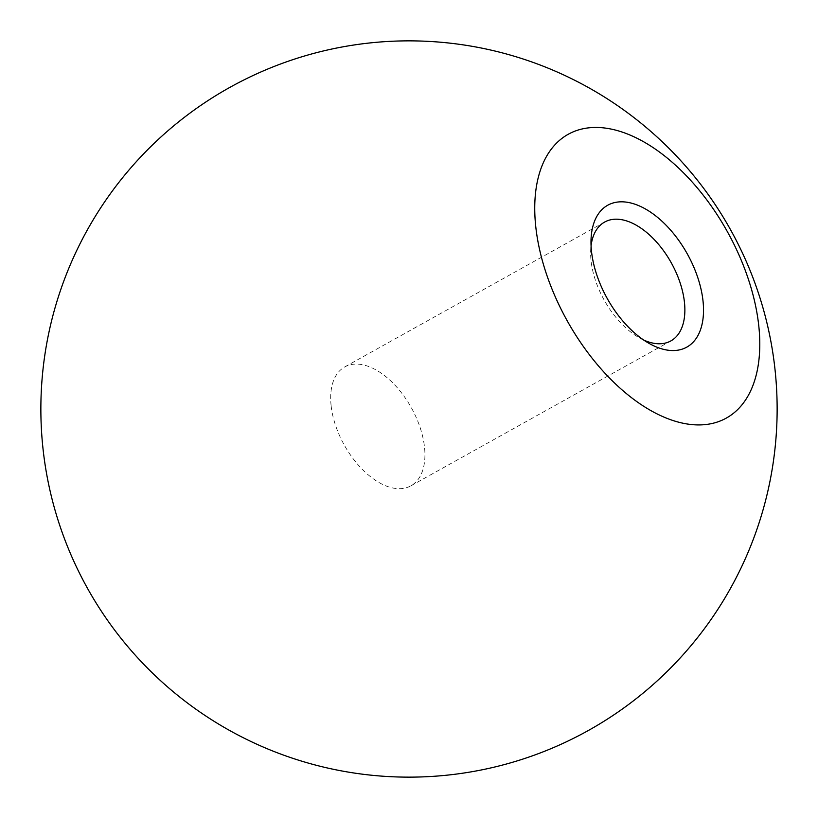 <?xml version="1.0" encoding="UTF-8"?>
<svg xmlns="http://www.w3.org/2000/svg" width="818" height="818" viewBox="0 0 818 818"><rect width="100%" height="100%" fill="white"/><g stroke="black" fill="none" stroke-linecap="round" stroke-linejoin="round"><path stroke-width="0.61" stroke-dasharray="4.09 3.07" d="M331.116 405.677A68.027 38.374 -119.1 0 1 344.685 366.965A68.027 38.374 -119.1 0 1 392.977 383.1A68.027 38.374 -119.1 0 1 424.501 447.098A68.027 38.374 -119.1 0 1 410.933 485.81A68.027 38.374 -119.1 0 1 362.63 469.675A68.027 38.374 -119.1 0 1 331.116 405.677M643.694 340.043A68.027 38.374 -119.1 0 1 639.032 337.65A68.027 38.374 -119.1 0 1 591.056 260.778A68.027 38.374 -119.1 0 1 590.657 250.87A68.027 38.374 -119.1 0 1 591.077 245.645M410.933 485.81L670.872 340.912M639.032 337.65L648.797 343.233M590.657 250.87L591.036 239.623M344.685 366.965L604.625 222.067"/><path stroke-width="1.23" d="M591.077 245.645A68.027 38.374 -119.1 0 1 604.625 222.067A68.027 38.374 -119.1 0 1 652.917 238.202A68.027 38.374 -119.1 0 1 684.441 302.2A68.027 38.374 -119.1 0 1 670.872 340.912A68.027 38.374 -119.1 0 1 643.694 340.043M703.01 300.912A81.217 45.818 -119.1 0 1 648.797 343.233A81.217 45.818 -119.1 0 1 591.516 251.463A81.217 45.818 -119.1 0 1 591.036 239.623A81.217 45.818 -119.1 0 1 644.543 208.478A81.217 45.818 -119.1 0 1 703.01 300.912M758.756 325.636A162.445 91.636 -119.1 0 1 662.498 416.464A162.445 91.636 -119.1 0 1 535.77 226.739A162.445 91.636 -119.1 0 1 632.017 135.911A162.445 91.636 -119.1 0 1 758.756 325.636M229.756 87.444A368.141 368.141 0 0 0 87.444 588.244A368.141 368.141 0 0 0 588.244 730.556A368.141 368.141 0 0 0 730.556 229.756A368.141 368.141 0 0 0 229.756 87.444"/></g></svg>
